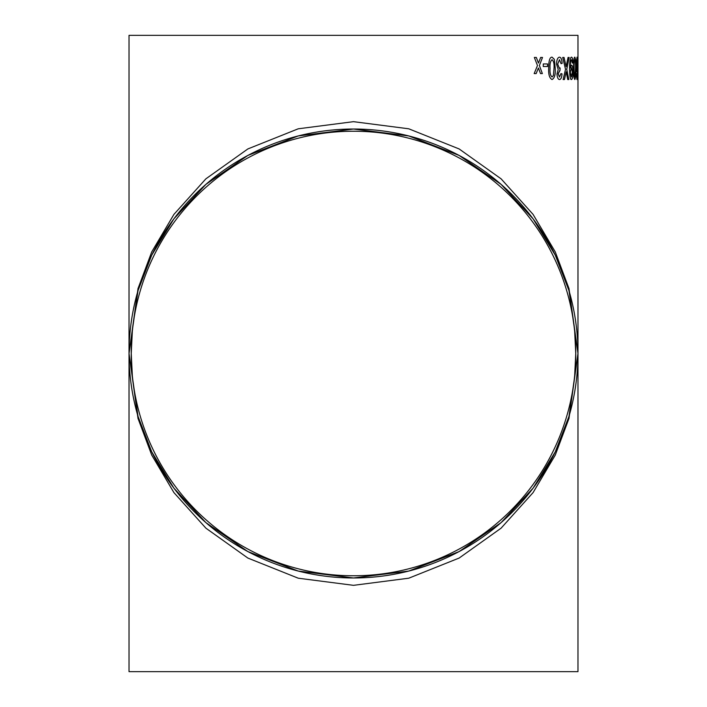 <?xml version="1.0" encoding="UTF-8"?>
<svg xmlns="http://www.w3.org/2000/svg" width="707" height="707" viewBox="0 0 707 707"><rect width="100%" height="100%" fill="white"/><g stroke="black" fill="none" stroke-linecap="round" stroke-linejoin="round"><path stroke-width="1.06" d="M130.035 374.71L129.743 371.422L130.035 374.71M576.965 332.29L577.257 335.578L576.965 332.29M577.972 671.65L129.028 671.65L129.028 353.5L138.006 288.589L151.722 251.913L173.922 214.398L205.896 178.827L247.865 148.938L298.239 128.798L353.491 121.666L408.752 128.798L459.126 148.938L501.095 178.827L533.069 214.389L555.269 251.904L568.994 288.58L577.972 353.491L568.994 418.411L555.269 455.096L533.078 492.602L501.095 528.173L459.135 558.062L408.752 578.202L353.5 585.334L298.248 578.202L247.865 558.062L205.905 528.173L173.922 492.602L151.731 455.096L138.006 418.411L129.028 353.5L138.006 416.352L151.731 451.861L173.922 488.183L205.905 522.623L247.865 551.566L298.248 571.062L353.5 577.972L408.752 571.062L459.135 551.566L501.095 522.623L533.078 488.183L555.269 451.861L568.994 416.352L577.972 353.5L577.972 35.35L129.028 35.35L129.028 353.5L138.006 290.648L151.731 255.139L173.922 218.816L205.905 184.377L247.865 155.434L298.248 135.938L353.5 129.028L408.752 135.938L459.135 155.434L501.095 184.377L533.078 218.816L555.269 255.139L568.994 290.648L577.972 353.5A224.472 224.472 0 0 1 241.264 547.898A224.472 224.472 0 0 1 241.264 159.102A224.472 224.472 0 0 1 577.972 353.5L577.972 671.65M577.955 63.957L577.707 66.511L577.955 63.957M576.311 73.873L577.221 76.329L577.425 68.977L576.983 71.893L576.276 64.717L577.027 57.161L577.451 77.028L576.992 79.538L576.311 73.873M574.818 57.161L575.586 59.291L575.887 68.34C576.037 74.491 575.684 78.221 574.844 79.538C573.881 78.221 573.457 74.491 573.554 68.34C573.571 60.793 574.004 57.064 574.844 57.161L575.613 59.291L575.887 68.34C576.011 74.491 575.657 78.221 574.818 79.538M572.917 62.826L572.299 63.109L571.512 59.706C570.637 60.722 570.24 63.294 570.319 67.439L571.574 65.088C572.511 65.627 572.979 67.996 572.979 72.202C572.962 76.639 572.458 79.087 571.459 79.538C570.275 79.67 569.639 76.135 569.568 68.941C569.595 61.129 570.257 57.205 571.548 57.161C572.37 57.364 572.829 59.247 572.917 62.826L572.272 63.109M569.144 57.444L566.74 69.33L568.826 79.538L567.739 79.538L566.192 71.84L564.442 79.538L563.117 79.538L565.529 69.295L562.701 57.444L564.036 57.444L566.13 66.564L568.057 57.444L569.144 57.444L566.714 69.33L568.799 79.538M562.136 63.391L561.066 63.674L559.458 59.706L557.69 64.116L559.37 68.226L560.094 67.925L559.979 70.47L558.159 73.828L559.511 76.992L560.96 73.59L562.03 73.873C561.782 77.452 560.96 79.334 559.546 79.538C558.053 79.387 557.196 77.514 556.975 73.917L558.23 69.542L556.497 64.09C556.709 59.741 557.717 57.435 559.502 57.161C561.049 57.391 561.924 59.468 562.136 63.391L561.049 63.674M552.043 57.161L554.297 59.291L555.242 68.34C555.605 74.491 554.535 78.221 552.07 79.538C549.498 78.221 548.358 74.491 548.667 68.34C548.667 60.793 549.799 57.064 552.07 57.161L554.323 59.291L555.242 68.34C555.578 74.491 554.509 78.221 552.043 79.538M547.536 63.957L547.536 66.511L543.276 66.511L543.276 63.957L547.536 63.957L547.51 66.511M542.516 57.444L539.397 65.512L542.366 73.59L540.51 73.59L538.416 68.005L536.162 73.59L534.174 73.59L537.479 65.521L534.342 57.444L536.33 57.444L538.469 63.038L540.661 57.444L542.516 57.444M575.763 353.5A222.263 222.263 0 0 1 242.368 545.99A222.263 222.263 0 0 1 242.368 161.01A222.263 222.263 0 0 1 575.763 353.5L574.667 375.576L575.763 353.5L574.667 331.424L575.763 353.5M542.49 57.444L539.379 65.512L542.34 73.59M538.416 68.005L536.145 73.59M536.304 57.444L538.451 63.038M552.07 59.706L552.043 59.706C550.373 61.12 549.701 64.001 550.028 68.349C549.701 72.715 550.382 75.596 552.061 76.992L553.431 75.472L554.014 68.349C554.341 64.001 553.687 61.12 552.07 59.706C550.399 61.12 549.728 64.001 550.046 68.349L550.046 68.349C549.728 72.715 550.399 75.596 552.079 76.992M559.458 59.706L557.664 64.116L559.352 68.226M560.068 67.925L559.962 70.47M559.82 70.444L558.132 73.828L559.493 76.992M560.934 73.59L562.003 73.873C561.756 77.452 560.934 79.334 559.529 79.538M559.476 57.161C561.022 57.391 561.897 59.468 562.109 63.391M566.192 71.84L564.416 79.538M564.009 57.444L566.113 66.564M571.512 59.706L571.486 59.706C570.611 60.722 570.213 63.294 570.293 67.439L570.319 67.978M571.548 65.088C572.484 65.627 572.953 67.996 572.953 72.202C572.944 76.639 572.431 79.087 571.433 79.538M571.521 57.161C572.343 57.364 572.803 59.247 572.891 62.826M571.371 67.642L570.293 72.264L571.353 76.992L572.37 72.052L571.371 67.642L570.319 72.264L571.353 76.992M574.818 59.706C574.208 61.12 573.951 64.001 574.066 68.349C573.951 72.715 574.208 75.596 574.818 76.992L575.507 68.349C575.631 64.001 575.401 61.12 574.844 59.706L574.844 59.706C574.234 61.12 573.978 64.001 574.093 68.349L574.093 68.349C573.978 72.715 574.234 75.596 574.844 76.992M576.612 73.59L576.983 76.992M577.425 68.977L576.956 71.893M577 57.161L577.575 67.784L576.965 79.538M577.045 59.706L576.576 64.629L577.053 69.339L577.045 59.706L576.603 64.629L577.053 69.339M577.928 63.957L577.928 66.511M129.894 333.81L129.947 333.156M577.106 373.19L577.053 373.844M132.333 375.576L131.237 353.5L132.333 331.424L131.237 353.5L132.333 375.576"/></g></svg>
